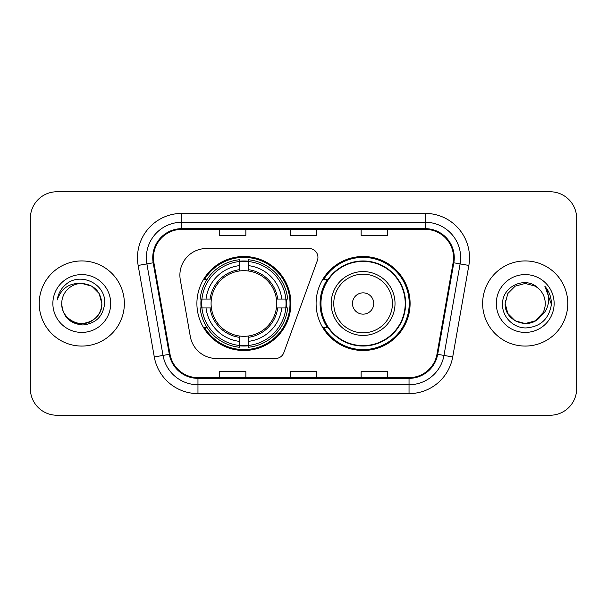 <?xml version="1.0" encoding="UTF-8"?>
<svg xmlns="http://www.w3.org/2000/svg" width="607" height="607" viewBox="0 0 607 607"><rect width="100%" height="100%" fill="white"/><g stroke="black" fill="none" stroke-linecap="round" stroke-linejoin="round"><path stroke-width="0.91" d="M179.892 275.123A26.602 26.602 0 0 0 180.294 279.744L190.302 336.498A26.602 26.602 0 0 0 216.502 358.487L275.502 358.487A8.87 8.87 0 0 0 283.841 352.652L317.408 260.418A8.87 8.87 0 0 0 309.077 248.513L206.494 248.513A26.602 26.602 0 0 0 179.892 275.123M316.095 303.5A47.005 47.005 0 0 0 363.1 350.505A47.005 47.005 0 0 0 410.097 303.5A47.005 47.005 0 0 0 363.1 256.495A47.005 47.005 0 0 0 316.095 303.5M196.903 303.5A47.005 47.005 0 0 0 243.9 350.505A47.005 47.005 0 0 0 290.905 303.5A47.005 47.005 0 0 0 243.9 256.495A47.005 47.005 0 0 0 196.903 303.5M201.122 307.931A43.014 43.014 0 0 1 201.122 299.069M327.363 327.446A43.014 43.014 0 0 1 327.363 279.554M30.35 218.361L30.35 388.639A26.602 26.602 0 0 0 56.952 415.241L550.048 415.241A26.602 26.602 0 0 0 576.65 388.639L576.65 218.361A26.602 26.602 0 0 0 550.048 191.759L56.952 191.759A26.602 26.602 0 0 0 30.35 218.361L30.35 388.639M39.22 303.5A42.566 42.566 0 0 0 81.786 346.066A42.566 42.566 0 0 0 124.359 303.5A42.566 42.566 0 0 0 81.786 260.934A42.566 42.566 0 0 0 39.22 303.5A42.566 42.566 0 0 0 81.786 346.066A42.566 42.566 0 0 0 124.359 303.5A42.566 42.566 0 0 0 81.786 260.934A42.566 42.566 0 0 0 39.22 303.5M482.641 303.5A42.566 42.566 0 0 0 525.214 346.066A42.566 42.566 0 0 0 567.78 303.5A42.566 42.566 0 0 0 525.214 260.934A42.566 42.566 0 0 0 482.641 303.5A42.566 42.566 0 0 0 525.214 346.066A42.566 42.566 0 0 0 567.78 303.5A42.566 42.566 0 0 0 525.214 260.934A42.566 42.566 0 0 0 482.641 303.5M153.442 257.74A28.377 28.377 0 0 1 181.827 229.363L425.173 229.363A28.377 28.377 0 0 1 453.126 262.664L436.987 354.192A28.377 28.377 0 0 1 409.035 377.637L197.965 377.637A28.377 28.377 0 0 1 170.013 354.192L153.875 262.664A28.377 28.377 0 0 1 153.442 257.74M152.736 257.74A29.09 29.09 0 0 0 153.176 262.793L169.315 354.313A29.09 29.09 0 0 0 197.965 378.351L409.035 378.351A29.09 29.09 0 0 0 437.685 354.313L453.824 262.793A29.09 29.09 0 0 0 425.173 228.649L181.827 228.649A29.09 29.09 0 0 0 152.736 257.74M138.153 265.441A44.341 44.341 0 0 1 181.827 213.398L425.173 213.398A44.341 44.341 0 0 1 468.847 265.441L452.708 356.962A44.341 44.341 0 0 1 409.035 393.602L197.965 393.602A44.341 44.341 0 0 1 154.292 356.962L138.153 265.441L146.886 263.901A35.472 35.472 0 0 1 181.827 222.268L425.173 222.268A35.472 35.472 0 0 1 460.114 263.901L443.975 355.421A35.472 35.472 0 0 1 409.035 384.732L197.965 384.732A35.472 35.472 0 0 1 163.025 355.421L146.886 263.901A35.472 35.472 0 0 1 146.348 257.74M550.048 191.759L56.952 191.759M56.952 415.241L550.048 415.241M576.65 388.639L576.65 218.361M290.199 229.363L290.199 235.364L316.801 235.364L316.801 229.363M219.248 229.363L219.248 235.364L245.858 235.364L245.858 229.363M361.142 229.363L361.142 235.364L387.752 235.364L387.752 229.363M316.801 377.637L316.801 371.636L290.199 371.636L290.199 377.637M245.858 377.637L245.858 371.636L219.248 371.636L219.248 377.637M387.752 377.637L387.752 371.636L361.142 371.636L361.142 377.637M61.739 303.5A20.046 20.046 0 0 1 81.786 283.454C93.964 284.637 100.648 291.322 101.832 303.5L99.146 293.477L91.809 286.14L81.786 283.454L91.809 286.14L99.146 293.477L101.832 303.5L99.146 293.477L91.809 286.14L81.786 283.454L91.809 286.14L99.146 293.477L101.832 303.5L99.146 293.477L91.809 286.14L81.786 283.454L91.809 286.14L99.146 293.477L101.832 303.5C101.566 311.057 98.22 316.846 91.809 320.86C79.312 328.865 61.057 318.326 61.739 303.5C62.665 316.664 69.722 323.819 82.901 324.973C95.823 323.569 103.076 316.414 104.647 303.5C106.202 284.326 81.292 271.898 66.55 283.871C61.33 288.044 58.211 293.416 57.187 299.987C61.315 288.226 69.517 282.718 81.786 283.454L91.809 286.14L99.146 293.477L101.832 303.5C101.566 311.057 98.22 316.846 91.809 320.86C79.312 328.865 61.057 318.326 61.739 303.5C61.057 318.326 79.312 328.865 91.809 320.86C98.22 316.846 101.566 311.057 101.832 303.5C102.894 321.786 76.565 330.853 66.125 316.012M52.87 303.5A28.916 28.916 0 0 0 81.786 332.416A28.916 28.916 0 0 0 110.702 303.5A28.916 28.916 0 0 0 81.786 274.584A28.916 28.916 0 0 0 52.87 303.5M60.123 291.33L60.419 290.821M60.093 291.39L60.343 290.943M248.339 345.482L248.339 347.265A43.985 43.985 0 0 0 287.665 307.931L285.882 307.931A42.217 42.217 0 0 1 248.339 345.482L248.339 341.377A38.135 38.135 0 0 0 281.777 307.931L276.413 307.931A32.816 32.816 0 0 0 248.339 270.988L248.339 261.518A42.217 42.217 0 0 1 285.882 299.069L287.665 299.069A43.985 43.985 0 0 0 248.339 259.735L248.339 261.518M201.926 307.931L200.143 307.931A43.985 43.985 0 0 0 239.469 347.265L239.469 345.482A42.217 42.217 0 0 1 201.926 307.931L206.031 307.931A38.135 38.135 0 0 0 239.469 341.377L239.469 336.012A32.816 32.816 0 0 0 276.413 307.931L277.725 307.931A34.113 34.113 0 0 1 248.339 337.325L248.339 341.377M239.469 261.518L239.469 259.735A43.985 43.985 0 0 0 200.143 299.069L201.926 299.069A42.217 42.217 0 0 1 239.469 261.518L239.469 265.623A38.135 38.135 0 0 0 206.031 299.069L211.388 299.069A32.816 32.816 0 0 0 239.469 336.012L239.469 337.325A34.113 34.113 0 0 1 210.083 307.931L206.031 307.931M202.01 307.931A42.126 42.126 0 0 1 202.01 299.069M248.339 261.609A42.126 42.126 0 0 0 239.469 261.609M285.798 299.069A42.126 42.126 0 0 1 285.798 307.931M285.882 299.069L281.777 299.069A38.135 38.135 0 0 0 248.339 265.623M281.777 307.931L285.882 307.931M239.469 341.377L239.469 345.482M276.413 299.069L281.777 299.069M248.339 336.066L248.339 337.325M239.469 336.012A32.816 32.816 0 0 1 211.388 307.931L210.083 307.931M248.339 345.391A42.126 42.126 0 0 1 239.469 345.391M206.031 299.069L201.926 299.069M239.469 270.934L239.469 265.623M248.339 270.988A32.816 32.816 0 0 0 211.388 299.069L210.083 299.069A34.113 34.113 0 0 1 239.469 269.675M248.339 270.934L248.339 269.675A34.113 34.113 0 0 1 277.725 299.069M207.002 279.554L204.491 279.554A46.117 46.117 0 0 1 290.017 303.5A46.117 46.117 0 0 1 204.491 327.446L207.002 327.446M373.737 303.5A10.645 10.645 0 0 0 363.1 292.855A10.645 10.645 0 0 0 352.455 303.5A10.645 10.645 0 0 0 363.1 314.145A10.645 10.645 0 0 0 373.737 303.5M395.02 303.5A31.928 31.928 0 0 0 363.1 271.572A31.928 31.928 0 0 0 331.172 303.5A31.928 31.928 0 0 0 363.1 335.428A31.928 31.928 0 0 0 395.02 303.5A31.928 31.928 0 0 1 363.1 335.428A31.928 31.928 0 0 1 331.172 303.5M405.218 303.5A42.126 42.126 0 0 0 363.1 261.374A42.126 42.126 0 0 0 320.974 303.5A42.126 42.126 0 0 0 363.1 345.626A42.126 42.126 0 0 0 405.218 303.5M409.209 303.5A46.117 46.117 0 0 1 323.683 327.446L327.955 327.446A42.52 42.52 0 0 0 405.62 303.599A42.52 42.52 0 0 0 327.955 279.554L323.683 279.554A46.117 46.117 0 0 1 409.209 303.5M535.237 320.86A20.046 20.046 0 0 0 545.261 303.5C545.147 297.453 542.84 292.399 538.348 288.355C526.019 275.449 502.361 286.094 502.581 303.5C501.64 316.391 513.082 328.03 525.859 327.939C540.253 326.9 548.736 319.252 551.315 305.002L551.361 303.5C551.285 296.922 549.092 291.148 544.79 286.178C548.068 291.542 549.214 297.316 548.25 303.5C547.339 308.697 544.828 312.931 540.716 316.209C543.697 312.499 545.215 308.265 545.261 303.5M515.191 320.86L525.214 323.546L535.237 320.86L540.473 316.497L535.237 320.86L525.214 323.546L515.191 320.86L507.854 313.523L505.168 303.5L507.854 313.523L515.191 320.86L525.214 323.546L535.237 320.86L543.022 312.711L540.716 316.209L543.022 312.711L535.237 320.86L525.214 323.546L515.191 320.86L507.854 313.523L505.168 303.5L507.854 293.477L515.191 286.14L525.214 283.454L535.237 286.14L538.348 288.355L535.237 286.14L525.214 283.454L515.191 286.14L507.854 293.477L505.168 303.5L505.388 300.533M540.473 316.497L535.237 320.86L525.214 323.546L515.191 320.86L507.854 313.523L505.168 303.5L507.854 313.523L515.191 320.86L525.214 323.546L535.237 320.86L540.473 316.497L535.602 320.648M543.022 312.711L540.716 316.209L543.022 312.711L535.237 320.86L525.214 323.546L515.191 320.86L507.854 313.523L505.168 303.5L507.854 313.523L515.191 320.86L525.214 323.546L535.237 320.86L540.617 316.33M505.168 303.5C504.136 321.27 529.281 330.64 540.162 316.854L540.716 316.209M496.298 303.5A28.916 28.916 0 0 0 525.214 332.416A28.916 28.916 0 0 0 554.13 303.5A28.916 28.916 0 0 0 525.214 274.584A28.916 28.916 0 0 0 496.298 303.5M544.987 286.398L551.346 304.259M425.173 213.398L425.173 228.649M146.886 263.901L153.176 262.793M197.965 393.602L197.965 378.351M409.035 378.351L409.035 393.602M437.685 354.313L452.708 356.962M154.292 356.962L169.315 354.313M453.824 262.793L468.847 265.441M181.827 213.398L181.827 228.649M248.339 336.012A32.816 32.816 0 0 0 276.413 307.931M286.193 307.931A42.52 42.52 0 0 0 286.193 299.069M248.339 261.207A42.52 42.52 0 0 0 239.469 261.207M239.469 345.793A42.52 42.52 0 0 0 248.339 345.793M392.426 303.5A29.326 29.326 0 0 0 363.1 274.174A29.326 29.326 0 0 0 333.767 303.5A29.326 29.326 0 0 0 363.1 332.826A29.326 29.326 0 0 0 392.426 303.5"/></g></svg>
